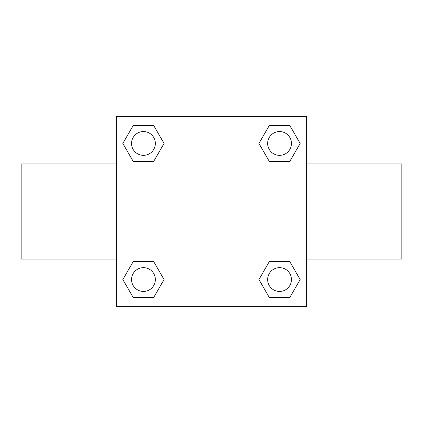 <?xml version="1.0" encoding="UTF-8"?>
<svg xmlns="http://www.w3.org/2000/svg" width="423" height="423" viewBox="0 0 423 423"><rect width="100%" height="100%" fill="white"/><g stroke="black" fill="none" stroke-linecap="round" stroke-linejoin="round"><path stroke-width="0.63" d="M153.755 161.295L133.145 161.295L122.844 143.45L133.145 125.605L153.755 125.605L164.055 143.45L153.755 161.295L133.145 161.295L148.674 161.295M148.674 261.705L153.755 261.705L164.055 279.55L153.755 297.395L133.145 297.395L122.844 279.55L133.145 261.705L153.755 261.705M274.326 161.295L269.245 161.295L258.945 143.45L269.245 125.605L289.855 125.605L300.156 143.45L289.855 161.295L269.245 161.295M269.245 261.705L289.855 261.705L300.156 279.55L289.855 297.395L269.245 297.395L258.945 279.55L269.245 261.705L289.855 261.705L274.326 261.705M306.675 259.088L401.85 259.088L401.85 163.913L306.675 163.913M116.325 163.913L21.15 163.913L21.15 259.088L116.325 259.088M116.325 116.325L306.675 116.325L306.675 306.675L116.325 306.675L116.325 116.325M289.855 297.395L269.245 297.395L289.855 297.395M291.447 279.55A11.897 11.897 0 0 0 273.602 269.245A11.897 11.897 0 0 0 273.602 289.855A11.897 11.897 0 0 0 291.447 279.55M153.755 297.395L133.145 297.395L153.755 297.395M155.347 279.55A11.897 11.897 0 0 0 137.501 269.245A11.897 11.897 0 0 0 137.501 289.855A11.897 11.897 0 0 0 155.347 279.55M269.245 125.605L289.855 125.605L269.245 125.605M291.447 143.45A11.897 11.897 0 0 0 273.602 133.145A11.897 11.897 0 0 0 273.602 153.755A11.897 11.897 0 0 0 291.447 143.45M133.145 125.605L153.755 125.605L133.145 125.605M155.347 143.45A11.897 11.897 0 0 0 137.501 133.145A11.897 11.897 0 0 0 137.501 153.755A11.897 11.897 0 0 0 155.347 143.45"/></g></svg>
